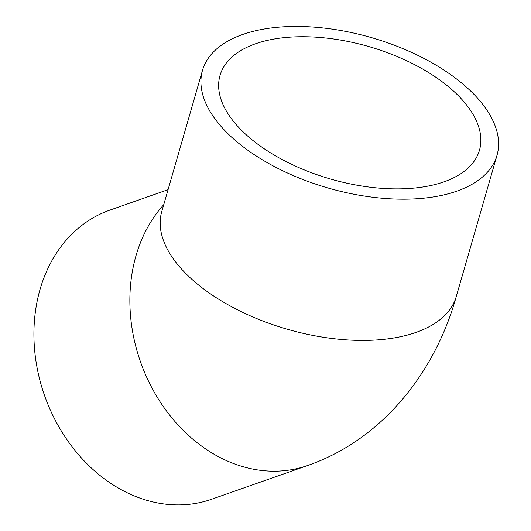 <?xml version="1.0" encoding="UTF-8"?>
<svg xmlns="http://www.w3.org/2000/svg" width="531" height="531" viewBox="0 0 531 531"><rect width="100%" height="100%" fill="white"/><g stroke="black" fill="none" stroke-linecap="round" stroke-linejoin="round"><path stroke-width="0.8" d="M424.727 186.693A135.007 68.944 -163.9 0 1 280.753 158.776A135.007 68.944 -163.9 0 1 220.033 75.389A135.007 68.944 -163.9 0 1 368.859 46.569A135.007 68.944 -163.9 0 1 479.466 150.227A135.007 68.944 -163.9 0 1 424.727 186.693M264.637 28.933A153.26 78.263 16.1 0 0 202.497 70.331A153.26 78.263 16.1 0 0 328.058 188.007A153.26 78.263 16.1 0 0 497.009 155.291A153.26 78.263 16.1 0 0 428.079 60.627A153.26 78.263 16.1 0 0 264.637 28.933M168.075 189.66L109.983 210.07A153.26 123.199 70.6 0 0 44.544 395.502A153.26 123.199 70.6 0 0 211.577 499.259L307.522 465.554A153.26 123.199 70.6 0 1 153.293 390.424A153.26 123.199 70.6 0 1 163.734 204.7M202.497 70.331L161.756 211.564A153.26 78.263 16.1 0 0 287.317 329.24A153.26 78.263 16.1 0 0 456.268 296.517L497.009 155.291M161.756 211.564L161.65 211.935M456.268 296.517C435.161 372.423 382.36 439.608 307.522 465.554"/></g></svg>
